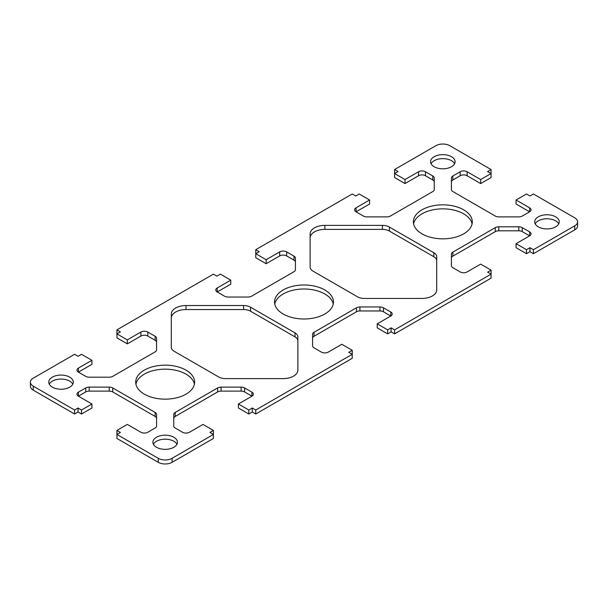 <?xml version="1.0" encoding="UTF-8"?>
<svg xmlns="http://www.w3.org/2000/svg" width="608" height="608" viewBox="0 0 608 608"><rect width="100%" height="100%" fill="white"/><g stroke="black" fill="none" stroke-linecap="round" stroke-linejoin="round"><path stroke-width="0.91" d="M283.138 378.609A14.729 8.504 0 0 0 297.867 370.105L297.867 336.87A9.819 5.67 0 0 0 294.986 332.865L250.534 307.2A9.819 5.67 0 0 0 243.595 305.535L186.025 305.535A14.729 8.504 0 0 0 171.304 314.04L171.304 347.274A9.819 5.67 0 0 0 174.177 351.287L218.629 376.945A9.819 5.67 0 0 0 225.576 378.609L283.138 378.609M297.867 340.875A9.819 5.67 0 0 0 294.986 336.87L250.534 311.205A9.819 5.67 0 0 0 243.595 309.548L186.025 309.548A14.729 8.504 0 0 0 171.304 318.045M436.696 260.726A9.819 5.67 0 0 0 433.823 256.713L389.371 231.055A9.819 5.67 0 0 0 382.424 229.391L324.862 229.391A14.729 8.504 0 0 0 310.133 237.895M389.371 227.042A9.819 5.67 0 0 0 382.424 225.386L324.862 225.386A14.729 8.504 0 0 0 310.133 233.882L310.133 267.125A9.819 5.67 0 0 0 313.014 271.13L357.466 296.795A9.819 5.67 0 0 0 364.405 298.452L421.975 298.452A14.729 8.504 0 0 0 436.696 289.955L436.696 256.713A9.819 5.67 0 0 0 433.823 252.708L389.371 227.042L389.371 231.055M156.575 418.441A4.91 2.835 0 0 0 155.139 416.442L112.723 391.947A4.91 2.835 0 0 0 109.25 391.119L89.194 391.119A4.91 2.835 0 0 0 85.72 391.947L78.394 396.18L91.93 403.993L81.518 410.005L78.052 407.998L74.579 410.005L33.273 386.156A9.819 5.67 180 0 1 30.4 382.151A9.819 5.67 180 0 1 33.273 378.146L74.579 354.297L78.052 356.303L81.518 354.297L91.93 360.308L91.93 364.314L78.394 372.134L85.72 376.36A4.91 2.835 0 0 0 89.194 377.188L109.25 377.188A4.91 2.835 0 0 0 112.723 376.36L155.139 351.872A4.91 2.835 0 0 0 156.575 349.866L156.575 338.291A4.91 2.835 0 0 0 155.139 336.285L147.812 332.052A4.91 2.835 0 0 0 140.874 332.052L127.338 339.872L116.926 333.86L120.392 331.854L116.926 329.848L213.408 274.14L216.881 276.146L220.354 274.14L230.766 280.151L217.231 287.972A4.91 2.835 0 0 0 215.794 289.97A4.91 2.835 0 0 0 217.231 291.977L224.557 296.21A4.91 2.835 0 0 0 228.03 297.038L248.079 297.038A4.91 2.835 0 0 0 251.552 296.21L293.976 271.715A4.91 2.835 0 0 0 295.412 269.709L295.412 258.134A4.91 2.835 0 0 0 293.976 256.128L286.649 251.902A4.91 2.835 0 0 0 279.703 251.902L266.167 259.715L255.755 253.703L259.228 251.697L255.755 249.698L352.245 193.99L355.718 195.989L359.184 193.99L369.596 200.002L356.06 207.814A4.91 2.835 0 0 0 354.624 209.821A4.91 2.835 0 0 0 356.06 211.82L363.386 216.053A4.91 2.835 0 0 0 366.86 216.881L386.916 216.881A4.91 2.835 0 0 0 390.389 216.053L432.805 191.558A4.91 2.835 0 0 0 434.241 189.559L434.241 177.977A4.91 2.835 0 0 0 432.805 175.978L425.478 171.745A4.91 2.835 0 0 0 418.54 171.745L405.004 179.558L394.592 173.546L398.058 171.547L394.592 169.541L435.89 145.692A9.819 5.67 180 0 1 449.776 145.692L491.074 169.541L487.608 171.547L491.074 173.546L491.074 169.541M156.575 342.296A4.91 2.835 0 0 0 155.139 340.29L147.812 336.064A4.91 2.835 0 0 0 140.874 336.064L127.338 343.877L127.338 339.872M127.338 343.877L116.926 337.866L116.926 329.848M217.231 287.972L217.231 291.977L230.766 284.164L230.766 280.151M295.412 262.139A4.91 2.835 0 0 0 293.976 260.14L286.649 255.907A4.91 2.835 0 0 0 279.703 255.907L266.167 263.72L266.167 259.715M266.167 263.72L255.755 257.708L255.755 249.698M356.06 207.814L356.06 211.82L369.596 204.007L369.596 200.002M434.241 181.99A4.91 2.835 0 0 0 432.805 179.983L425.478 175.75A4.91 2.835 0 0 0 418.54 175.75L405.004 183.57L405.004 179.558M405.004 183.57L394.592 177.559L394.592 169.541M480.662 179.558L480.662 183.57L491.074 177.559L491.074 173.546L480.662 179.558L467.126 171.745A4.91 2.835 0 0 0 460.188 171.745L452.861 175.978A4.91 2.835 0 0 0 451.425 177.977L451.425 189.559A4.91 2.835 0 0 0 452.861 191.558L495.277 216.053A4.91 2.835 0 0 0 498.75 216.881L518.806 216.881A4.91 2.835 0 0 0 522.28 216.053L529.606 211.82A4.91 2.835 0 0 0 531.042 209.821A4.91 2.835 0 0 0 529.606 207.814L516.07 200.002L526.482 193.99L529.948 195.989L533.421 193.99L574.727 217.831A9.819 5.67 180 0 1 577.6 221.844A9.819 5.67 180 0 1 574.727 225.849L533.421 249.698L529.948 247.692L526.482 249.698L516.07 243.686L529.606 235.866A4.91 2.835 0 0 0 531.042 233.867A4.91 2.835 0 0 0 529.606 231.861L522.28 227.628A4.91 2.835 0 0 0 518.806 226.799L498.75 226.799A4.91 2.835 0 0 0 495.277 227.628L452.861 252.122A4.91 2.835 0 0 0 451.425 254.129L451.425 265.704A4.91 2.835 0 0 0 452.861 267.71L460.188 271.936A4.91 2.835 0 0 0 467.126 271.936L480.662 264.123L491.074 270.134L487.608 272.141L491.074 274.14L491.074 270.134M480.662 183.57L467.126 175.75A4.91 2.835 0 0 0 460.188 175.75L452.861 179.983A4.91 2.835 0 0 0 451.425 181.99M529.606 207.814L529.606 211.82L516.07 204.007L516.07 200.002M577.6 221.844L577.6 225.849A9.819 5.67 180 0 1 574.727 229.854L533.421 253.703L533.421 249.698M533.421 253.703L529.948 251.697L529.948 247.692M529.948 251.697L526.482 253.703L526.482 249.698M526.482 253.703L516.07 247.692L516.07 243.686M529.606 231.861L529.606 235.866L522.28 231.64A4.91 2.835 0 0 0 518.806 230.812L498.75 230.812A4.91 2.835 0 0 0 495.277 231.64L452.861 256.128A4.91 2.835 0 0 0 451.425 258.134M283.176 314.017A29.45 17.001 0 0 0 315.271 317.703A29.45 17.001 0 0 0 333.45 301.994A29.45 17.001 0 0 0 304 284.992A29.45 17.001 0 0 0 274.55 301.994A29.45 17.001 0 0 0 283.176 314.017M333.245 304A29.45 17.001 0 0 0 304 288.998A29.45 17.001 0 0 0 274.755 304M144.339 394.174A29.45 17.001 0 0 0 176.434 397.86A29.45 17.001 0 0 0 194.621 382.151A29.45 17.001 0 0 0 165.163 365.15A29.45 17.001 0 0 0 135.713 382.151A29.45 17.001 0 0 0 144.339 394.174M194.416 384.157A29.45 17.001 0 0 0 165.163 369.155A29.45 17.001 0 0 0 135.918 384.157M422.005 233.867A29.45 17.001 0 0 0 454.1 237.553A29.45 17.001 0 0 0 472.287 221.844A29.45 17.001 0 0 0 442.837 204.835A29.45 17.001 0 0 0 413.379 221.844A29.45 17.001 0 0 0 422.005 233.867M472.082 223.843A29.45 17.001 0 0 0 442.837 208.848A29.45 17.001 0 0 0 413.584 223.843M434.158 166.736A12.274 7.083 0 0 0 447.526 168.272A12.274 7.083 0 0 0 455.103 161.728A12.274 7.083 0 0 0 442.837 154.637A12.274 7.083 0 0 0 430.563 161.728A12.274 7.083 0 0 0 434.158 166.736M454.602 163.727A12.274 7.083 0 0 0 442.837 158.65A12.274 7.083 0 0 0 431.064 163.727M52.364 387.159A12.274 7.083 0 0 0 65.74 388.694A12.274 7.083 0 0 0 73.31 382.151A12.274 7.083 0 0 0 61.043 375.068A12.274 7.083 0 0 0 48.769 382.151A12.274 7.083 0 0 0 52.364 387.159M72.816 384.157A12.274 7.083 0 0 0 61.043 379.073A12.274 7.083 0 0 0 49.271 384.157M156.492 447.275A12.274 7.083 0 0 0 169.86 448.81A12.274 7.083 0 0 0 177.437 442.267A12.274 7.083 0 0 0 165.163 435.184A12.274 7.083 0 0 0 152.897 442.267A12.274 7.083 0 0 0 156.492 447.275M176.936 444.273A12.274 7.083 0 0 0 165.163 439.189A12.274 7.083 0 0 0 153.398 444.273M538.278 226.852A12.274 7.083 0 0 0 551.654 228.388A12.274 7.083 0 0 0 559.231 221.844A12.274 7.083 0 0 0 546.957 214.753A12.274 7.083 0 0 0 534.69 221.844A12.274 7.083 0 0 0 538.278 226.852M558.729 223.843A12.274 7.083 0 0 0 546.957 218.766A12.274 7.083 0 0 0 535.184 223.843M394.592 329.848L394.592 333.86L491.074 278.152L491.074 274.14L394.592 329.848L391.119 327.849L387.646 329.848L377.234 323.836L390.769 316.023A4.91 2.835 0 0 0 392.206 314.017A4.91 2.835 0 0 0 390.769 312.018L383.443 307.785A4.91 2.835 0 0 0 379.97 306.956L359.921 306.956A4.91 2.835 0 0 0 356.448 307.785L314.024 332.28A4.91 2.835 0 0 0 312.588 334.278L312.588 345.861A4.91 2.835 0 0 0 314.024 347.86L321.351 352.093A4.91 2.835 0 0 0 328.297 352.093L341.833 344.28L352.245 350.292L348.772 352.29L352.245 354.297L352.245 350.292M394.592 333.86L391.119 331.854L391.119 327.849M391.119 331.854L387.646 333.86L387.646 329.848M387.646 333.86L377.234 327.849L377.234 323.836M390.769 312.018L390.769 316.023L383.443 311.79A4.91 2.835 0 0 0 379.97 310.962L359.921 310.962A4.91 2.835 0 0 0 356.448 311.79L314.024 336.285A4.91 2.835 0 0 0 312.588 338.291M255.755 410.005L255.755 414.01L352.245 358.302L352.245 354.297L255.755 410.005L252.282 407.998L248.816 410.005L238.404 403.993L251.94 396.18A4.91 2.835 0 0 0 253.376 394.174A4.91 2.835 0 0 0 251.94 392.168L244.614 387.942A4.91 2.835 0 0 0 241.14 387.114L221.084 387.114A4.91 2.835 0 0 0 217.611 387.942L175.195 412.429A4.91 2.835 0 0 0 173.759 414.436L173.759 426.01A4.91 2.835 0 0 0 175.195 428.017L182.522 432.25A4.91 2.835 0 0 0 189.46 432.25L202.996 424.43L213.408 430.441L209.942 432.448L213.408 434.454L213.408 430.441M255.755 414.01L252.282 412.011L252.282 407.998M252.282 412.011L248.816 414.01L248.816 410.005M248.816 414.01L238.404 407.998L238.404 403.993M251.94 392.168L251.94 396.18L244.614 391.947A4.91 2.835 0 0 0 241.14 391.119L221.084 391.119A4.91 2.835 0 0 0 217.611 391.947L175.195 416.442A4.91 2.835 0 0 0 173.759 418.441M116.926 430.441L116.926 438.459L158.224 462.308A9.819 5.67 180 0 0 172.11 462.308L213.408 438.459L213.408 434.454L172.11 458.295A9.819 5.67 180 0 1 158.224 458.295L116.926 434.454L120.392 432.448L116.926 430.441L127.338 424.43L140.874 432.25A4.91 2.835 0 0 0 147.812 432.25L155.139 428.017A4.91 2.835 0 0 0 156.575 426.01L156.575 414.436A4.91 2.835 0 0 0 155.139 412.429L112.723 387.942A4.91 2.835 0 0 0 109.25 387.114L89.194 387.114A4.91 2.835 0 0 0 85.72 387.942L78.394 392.168A4.91 2.835 0 0 0 76.958 394.174A4.91 2.835 0 0 0 78.394 396.18L78.394 392.168M81.518 410.005L81.518 414.01L91.93 407.998L91.93 403.993M81.518 414.01L78.052 412.011L78.052 407.998M78.052 412.011L74.579 414.01L74.579 410.005M74.579 414.01L33.273 390.169A9.819 5.67 180 0 1 30.4 386.156L30.4 382.151M91.93 360.308L78.394 368.121A4.91 2.835 0 0 0 76.958 370.128A4.91 2.835 0 0 0 78.394 372.134L78.394 368.121M294.986 332.865L294.986 336.87M250.534 307.2L250.534 311.205M243.595 305.535L243.595 309.548M186.025 305.535L186.025 309.548M382.424 225.386L382.424 229.391M324.862 225.386L324.862 229.391M147.812 336.064L147.812 332.052M155.139 340.29L155.139 336.285M140.874 336.064L140.874 332.052M293.976 260.14L293.976 256.128M286.649 255.907L286.649 251.902M279.703 255.907L279.703 251.902M432.805 179.983L432.805 175.978M425.478 175.75L425.478 171.745M418.54 175.75L418.54 171.745M467.126 175.75L467.126 171.745M460.188 175.75L460.188 171.745M452.861 179.983L452.861 175.978M574.727 229.854L574.727 225.849M522.28 231.64L522.28 227.628M518.806 230.812L518.806 226.799M498.75 230.812L498.75 226.799M495.277 231.64L495.277 227.628M452.861 256.128L452.861 252.122M433.823 252.708L433.823 256.713M383.443 311.79L383.443 307.785M379.97 310.962L379.97 306.956M359.921 310.962L359.921 306.956M356.448 311.79L356.448 307.785M314.024 336.285L314.024 332.28M244.614 391.947L244.614 387.942M241.14 391.119L241.14 387.114M221.084 391.119L221.084 387.114M217.611 391.947L217.611 387.942M175.195 416.442L175.195 412.429M172.11 462.308L172.11 458.295M158.224 462.308L158.224 458.295M155.139 416.442L155.139 412.429M112.723 391.947L112.723 387.942M109.25 391.119L109.25 387.114M89.194 391.119L89.194 387.114M85.72 391.947L85.72 387.942M33.273 390.169L33.273 386.156"/></g></svg>
